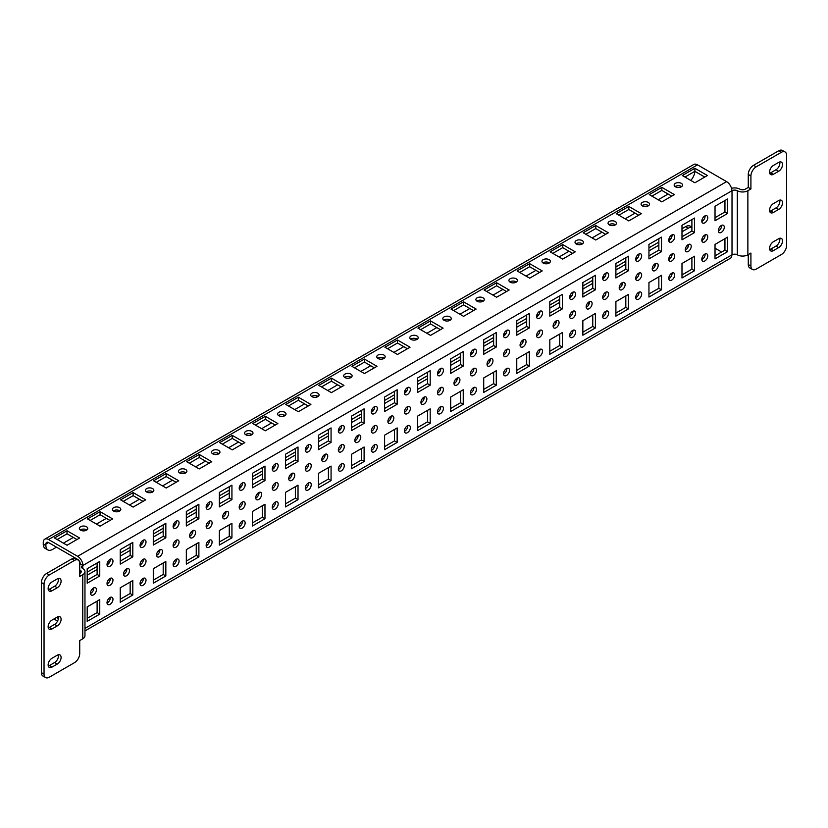 <?xml version="1.0" encoding="UTF-8"?>
<svg xmlns="http://www.w3.org/2000/svg" width="828" height="828" viewBox="0 0 828 828"><rect width="100%" height="100%" fill="white"/><g stroke="black" fill="none" stroke-linecap="round" stroke-linejoin="round"><path stroke-width="1.24" d="M681.32 183.35A4.202 2.432 0 0 0 676.735 182.822A4.202 2.432 0 0 0 674.147 185.068A4.202 2.432 0 0 0 675.379 186.786A4.202 2.432 0 0 0 679.954 187.314A4.202 2.432 0 0 0 682.551 185.068A4.202 2.432 0 0 0 681.32 183.35M675.079 186.59A4.202 2.432 180 0 1 681.32 186.403A4.202 2.432 180 0 1 681.62 186.59M648.283 202.425A4.202 2.432 0 0 0 643.698 201.908A4.202 2.432 0 0 0 641.1 204.143A4.202 2.432 0 0 0 642.331 205.861A4.202 2.432 0 0 0 646.916 206.389A4.202 2.432 0 0 0 649.514 204.143A4.202 2.432 0 0 0 648.283 202.425M642.031 205.675A4.202 2.432 180 0 1 648.283 205.479A4.202 2.432 180 0 1 648.572 205.675M615.235 221.511A4.202 2.432 0 0 0 610.65 220.983A4.202 2.432 0 0 0 608.052 223.229A4.202 2.432 0 0 0 609.284 224.937A4.202 2.432 0 0 0 613.869 225.464A4.202 2.432 0 0 0 616.467 223.229A4.202 2.432 0 0 0 615.235 221.511M608.994 224.75A4.202 2.432 180 0 1 615.235 224.564A4.202 2.432 180 0 1 615.535 224.75M582.188 240.586A4.202 2.432 0 0 0 577.613 240.058A4.202 2.432 0 0 0 575.015 242.304A4.202 2.432 0 0 0 576.247 244.022A4.202 2.432 0 0 0 580.832 244.55A4.202 2.432 0 0 0 583.419 242.304A4.202 2.432 0 0 0 582.188 240.586M575.946 243.825A4.202 2.432 180 0 1 582.188 243.639A4.202 2.432 180 0 1 582.488 243.825M549.15 259.661A4.202 2.432 0 0 0 544.565 259.133A4.202 2.432 0 0 0 541.967 261.379A4.202 2.432 0 0 0 543.199 263.097A4.202 2.432 0 0 0 547.784 263.625A4.202 2.432 0 0 0 550.382 261.379A4.202 2.432 0 0 0 549.15 259.661M542.899 262.9A4.202 2.432 180 0 1 549.15 262.714A4.202 2.432 180 0 1 549.45 262.9M516.103 278.736A4.202 2.432 0 0 0 511.518 278.208A4.202 2.432 0 0 0 508.93 280.454A4.202 2.432 0 0 0 510.162 282.172A4.202 2.432 0 0 0 514.737 282.7A4.202 2.432 0 0 0 517.334 280.454A4.202 2.432 0 0 0 516.103 278.736M509.862 281.986A4.202 2.432 180 0 1 516.103 281.789A4.202 2.432 180 0 1 516.403 281.986M483.066 297.821A4.202 2.432 0 0 0 478.48 297.293A4.202 2.432 0 0 0 475.883 299.529A4.202 2.432 0 0 0 477.114 301.247A4.202 2.432 0 0 0 481.699 301.775A4.202 2.432 0 0 0 484.297 299.529A4.202 2.432 0 0 0 483.066 297.821M476.814 301.061A4.202 2.432 180 0 1 483.066 300.874A4.202 2.432 180 0 1 483.355 301.061M450.018 316.896A4.202 2.432 0 0 0 445.433 316.368A4.202 2.432 0 0 0 442.835 318.614A4.202 2.432 0 0 0 444.067 320.332A4.202 2.432 0 0 0 448.652 320.85A4.202 2.432 0 0 0 451.25 318.614A4.202 2.432 0 0 0 450.018 316.896M443.777 320.136A4.202 2.432 180 0 1 450.018 319.95A4.202 2.432 180 0 1 450.318 320.136M416.97 335.971A4.202 2.432 0 0 0 412.385 335.443A4.202 2.432 0 0 0 409.798 337.689A4.202 2.432 0 0 0 411.03 339.408A4.202 2.432 0 0 0 415.615 339.935A4.202 2.432 0 0 0 418.202 337.689A4.202 2.432 0 0 0 416.97 335.971M410.729 339.211A4.202 2.432 180 0 1 416.97 339.025A4.202 2.432 180 0 1 417.271 339.211M86.536 526.753A4.202 2.432 0 0 0 81.951 526.225A4.202 2.432 0 0 0 79.353 528.461A4.202 2.432 0 0 0 80.585 530.179A4.202 2.432 0 0 0 85.17 530.707A4.202 2.432 0 0 0 87.768 528.461A4.202 2.432 0 0 0 86.536 526.753M80.295 529.992A4.202 2.432 180 0 1 86.536 529.796A4.202 2.432 180 0 1 86.837 529.992M119.584 507.667A4.202 2.432 0 0 0 114.999 507.14A4.202 2.432 0 0 0 112.401 509.386A4.202 2.432 0 0 0 113.633 511.104A4.202 2.432 0 0 0 118.218 511.632A4.202 2.432 0 0 0 120.816 509.386A4.202 2.432 0 0 0 119.584 507.667M113.332 510.917A4.202 2.432 180 0 1 119.584 510.721A4.202 2.432 180 0 1 119.874 510.917M152.621 488.592A4.202 2.432 0 0 0 148.046 488.065A4.202 2.432 0 0 0 145.449 490.311A4.202 2.432 0 0 0 146.68 492.029A4.202 2.432 0 0 0 151.265 492.556A4.202 2.432 0 0 0 153.853 490.311A4.202 2.432 0 0 0 152.621 488.592M146.38 491.832A4.202 2.432 180 0 1 152.621 491.646A4.202 2.432 180 0 1 152.921 491.832M185.669 469.517A4.202 2.432 0 0 0 181.084 468.99A4.202 2.432 0 0 0 178.486 471.236A4.202 2.432 0 0 0 179.717 472.954A4.202 2.432 0 0 0 184.302 473.471A4.202 2.432 0 0 0 186.9 471.236A4.202 2.432 0 0 0 185.669 469.517M179.428 472.757A4.202 2.432 180 0 1 185.669 472.571A4.202 2.432 180 0 1 185.969 472.757M218.716 450.442A4.202 2.432 0 0 0 214.131 449.914A4.202 2.432 0 0 0 211.533 452.15A4.202 2.432 0 0 0 212.765 453.868A4.202 2.432 0 0 0 217.35 454.396A4.202 2.432 0 0 0 219.948 452.15A4.202 2.432 0 0 0 218.716 450.442M212.465 453.682A4.202 2.432 180 0 1 218.716 453.485A4.202 2.432 180 0 1 219.006 453.682M251.753 431.357A4.202 2.432 0 0 0 247.168 430.829A4.202 2.432 0 0 0 244.581 433.075A4.202 2.432 0 0 0 245.812 434.793A4.202 2.432 0 0 0 250.387 435.321A4.202 2.432 0 0 0 252.985 433.075A4.202 2.432 0 0 0 251.753 431.357M245.512 434.607A4.202 2.432 180 0 1 251.753 434.41A4.202 2.432 180 0 1 252.054 434.607M284.801 412.282A4.202 2.432 0 0 0 280.216 411.754A4.202 2.432 0 0 0 277.618 414A4.202 2.432 0 0 0 278.85 415.718A4.202 2.432 0 0 0 283.435 416.246A4.202 2.432 0 0 0 286.033 414A4.202 2.432 0 0 0 284.801 412.282M278.55 415.521A4.202 2.432 180 0 1 284.801 415.335A4.202 2.432 180 0 1 285.101 415.521M317.838 393.207A4.202 2.432 0 0 0 313.263 392.679A4.202 2.432 0 0 0 310.666 394.925A4.202 2.432 0 0 0 311.897 396.643A4.202 2.432 0 0 0 316.482 397.161A4.202 2.432 0 0 0 319.07 394.925A4.202 2.432 0 0 0 317.838 393.207M311.597 396.446A4.202 2.432 180 0 1 317.838 396.26A4.202 2.432 180 0 1 318.138 396.446M350.886 374.132A4.202 2.432 0 0 0 346.301 373.604A4.202 2.432 0 0 0 343.703 375.84A4.202 2.432 0 0 0 344.934 377.558A4.202 2.432 0 0 0 349.519 378.085A4.202 2.432 0 0 0 352.117 375.84A4.202 2.432 0 0 0 350.886 374.132M344.645 377.371A4.202 2.432 180 0 1 350.886 377.175A4.202 2.432 180 0 1 351.186 377.371M383.933 355.046A4.202 2.432 0 0 0 379.348 354.519A4.202 2.432 0 0 0 376.75 356.764A4.202 2.432 0 0 0 377.982 358.483A4.202 2.432 0 0 0 382.567 359.01A4.202 2.432 0 0 0 385.165 356.764A4.202 2.432 0 0 0 383.933 355.046M377.682 358.296A4.202 2.432 180 0 1 383.933 358.1A4.202 2.432 180 0 1 384.223 358.296M192.603 537.62A4.202 2.432 120 0 0 195.356 533.915A4.202 2.432 120 0 0 194.715 530.551A4.202 2.432 120 0 0 192.603 530.758A4.202 2.432 120 0 0 189.86 534.464A4.202 2.432 120 0 0 190.502 537.827A4.202 2.432 120 0 0 192.603 537.62M192.924 530.593A4.202 2.432 -60 0 1 189.964 536.099A4.202 2.432 -60 0 1 189.653 536.254M159.566 556.695A4.202 2.432 120 0 0 162.309 552.99A4.202 2.432 120 0 0 161.667 549.626A4.202 2.432 120 0 0 159.566 549.833A4.202 2.432 120 0 0 156.813 553.539A4.202 2.432 120 0 0 157.465 556.913A4.202 2.432 120 0 0 159.566 556.695M159.876 549.668A4.202 2.432 -60 0 1 156.916 555.174A4.202 2.432 -60 0 1 156.606 555.34M456.952 384.999A4.202 2.432 120 0 0 459.706 381.294A4.202 2.432 120 0 0 459.064 377.93A4.202 2.432 120 0 0 456.952 378.137A4.202 2.432 120 0 0 454.21 381.843A4.202 2.432 120 0 0 454.851 385.206A4.202 2.432 120 0 0 456.952 384.999M457.273 377.972A4.202 2.432 -60 0 1 454.313 383.478A4.202 2.432 -60 0 1 454.003 383.633M93.481 594.856A4.202 2.432 120 0 0 96.224 591.151A4.202 2.432 120 0 0 95.582 587.776A4.202 2.432 120 0 0 93.481 587.983A4.202 2.432 120 0 0 90.728 591.689A4.202 2.432 120 0 0 91.37 595.063A4.202 2.432 120 0 0 93.481 594.856M93.792 587.828A4.202 2.432 -60 0 1 90.832 593.324A4.202 2.432 -60 0 1 90.521 593.49M126.518 575.781A4.202 2.432 120 0 0 129.272 572.076A4.202 2.432 120 0 0 128.619 568.701A4.202 2.432 120 0 0 126.518 568.908A4.202 2.432 120 0 0 123.776 572.614A4.202 2.432 120 0 0 124.417 575.988A4.202 2.432 120 0 0 126.518 575.781M126.839 568.743A4.202 2.432 -60 0 1 123.879 574.249A4.202 2.432 -60 0 1 123.558 574.415M291.735 480.385A4.202 2.432 120 0 0 294.489 476.68A4.202 2.432 120 0 0 293.836 473.316A4.202 2.432 120 0 0 291.735 473.523A4.202 2.432 120 0 0 288.993 477.228A4.202 2.432 120 0 0 289.634 480.602A4.202 2.432 120 0 0 291.735 480.385M292.056 473.357A4.202 2.432 -60 0 1 289.096 478.863A4.202 2.432 -60 0 1 288.786 479.029M258.698 499.47A4.202 2.432 120 0 0 261.441 495.765A4.202 2.432 120 0 0 260.799 492.391A4.202 2.432 120 0 0 258.698 492.598A4.202 2.432 120 0 0 255.945 496.303A4.202 2.432 120 0 0 256.597 499.677A4.202 2.432 120 0 0 258.698 499.47M259.009 492.443A4.202 2.432 -60 0 1 256.049 497.938A4.202 2.432 -60 0 1 255.738 498.104M225.651 518.545A4.202 2.432 120 0 0 228.404 514.84A4.202 2.432 120 0 0 227.752 511.466A4.202 2.432 120 0 0 225.651 511.673A4.202 2.432 120 0 0 222.908 515.378A4.202 2.432 120 0 0 223.55 518.752A4.202 2.432 120 0 0 225.651 518.545M225.961 511.518A4.202 2.432 -60 0 1 223.011 517.024A4.202 2.432 -60 0 1 222.691 517.179M390.868 423.16A4.202 2.432 120 0 0 393.621 419.454A4.202 2.432 120 0 0 392.969 416.08A4.202 2.432 120 0 0 390.868 416.287A4.202 2.432 120 0 0 388.125 419.993A4.202 2.432 120 0 0 388.767 423.367A4.202 2.432 120 0 0 390.868 423.16M391.178 416.132A4.202 2.432 -60 0 1 388.228 421.628A4.202 2.432 -60 0 1 387.908 421.794M357.831 442.235A4.202 2.432 120 0 0 360.573 438.529A4.202 2.432 120 0 0 359.932 435.155A4.202 2.432 120 0 0 357.831 435.362A4.202 2.432 120 0 0 355.077 439.078A4.202 2.432 120 0 0 355.719 442.442A4.202 2.432 120 0 0 357.831 442.235M358.141 435.207A4.202 2.432 -60 0 1 355.181 440.713A4.202 2.432 -60 0 1 354.87 440.869M324.783 461.31A4.202 2.432 120 0 0 327.526 457.605A4.202 2.432 120 0 0 326.884 454.241A4.202 2.432 120 0 0 324.783 454.448A4.202 2.432 120 0 0 322.03 458.153A4.202 2.432 120 0 0 322.682 461.517A4.202 2.432 120 0 0 324.783 461.31M325.094 454.282A4.202 2.432 -60 0 1 322.144 459.788A4.202 2.432 -60 0 1 321.823 459.944M721.302 232.378A4.202 2.432 120 0 0 724.055 228.673A4.202 2.432 120 0 0 723.413 225.309A4.202 2.432 120 0 0 721.302 225.516A4.202 2.432 120 0 0 718.559 229.221A4.202 2.432 120 0 0 719.201 232.585A4.202 2.432 120 0 0 721.302 232.378M721.623 225.351A4.202 2.432 -60 0 1 718.663 230.857A4.202 2.432 -60 0 1 718.352 231.022M622.18 289.614A4.202 2.432 120 0 0 624.923 285.908A4.202 2.432 120 0 0 624.281 282.534A4.202 2.432 120 0 0 622.18 282.741A4.202 2.432 120 0 0 619.427 286.457A4.202 2.432 120 0 0 620.068 289.821A4.202 2.432 120 0 0 622.18 289.614M622.49 282.586A4.202 2.432 -60 0 1 619.53 288.092A4.202 2.432 -60 0 1 619.22 288.248M655.217 270.539A4.202 2.432 120 0 0 657.97 266.833A4.202 2.432 120 0 0 657.318 263.459A4.202 2.432 120 0 0 655.217 263.666A4.202 2.432 120 0 0 652.474 267.372A4.202 2.432 120 0 0 653.116 270.746A4.202 2.432 120 0 0 655.217 270.539M655.528 263.511A4.202 2.432 -60 0 1 652.578 269.007A4.202 2.432 -60 0 1 652.257 269.172M688.265 251.464A4.202 2.432 120 0 0 691.007 247.748A4.202 2.432 120 0 0 690.366 244.384A4.202 2.432 120 0 0 688.265 244.591A4.202 2.432 120 0 0 685.512 248.296A4.202 2.432 120 0 0 686.164 251.671A4.202 2.432 120 0 0 688.265 251.464M688.575 244.426A4.202 2.432 -60 0 1 685.615 249.932A4.202 2.432 -60 0 1 685.305 250.097M523.048 346.849A4.202 2.432 120 0 0 525.79 343.144A4.202 2.432 120 0 0 525.149 339.77A4.202 2.432 120 0 0 523.048 339.977A4.202 2.432 120 0 0 520.294 343.682A4.202 2.432 120 0 0 520.936 347.056A4.202 2.432 120 0 0 523.048 346.849M523.358 339.822A4.202 2.432 -60 0 1 520.398 345.317A4.202 2.432 -60 0 1 520.087 345.483M490 365.924A4.202 2.432 120 0 0 492.743 362.219A4.202 2.432 120 0 0 492.101 358.845A4.202 2.432 120 0 0 490 359.052A4.202 2.432 120 0 0 487.257 362.767A4.202 2.432 120 0 0 487.899 366.131A4.202 2.432 120 0 0 490 365.924M490.311 358.897A4.202 2.432 -60 0 1 487.361 364.403A4.202 2.432 -60 0 1 487.04 364.558M556.085 327.774A4.202 2.432 120 0 0 558.838 324.058A4.202 2.432 120 0 0 558.186 320.695A4.202 2.432 120 0 0 556.085 320.902A4.202 2.432 120 0 0 553.342 324.607A4.202 2.432 120 0 0 553.984 327.981A4.202 2.432 120 0 0 556.085 327.774M556.406 320.736A4.202 2.432 -60 0 1 553.446 326.242A4.202 2.432 -60 0 1 553.135 326.408M589.132 308.689A4.202 2.432 120 0 0 591.875 304.983A4.202 2.432 120 0 0 591.233 301.62A4.202 2.432 120 0 0 589.132 301.827A4.202 2.432 120 0 0 586.379 305.532A4.202 2.432 120 0 0 587.031 308.896A4.202 2.432 120 0 0 589.132 308.689M589.443 301.661A4.202 2.432 -60 0 1 586.483 307.167A4.202 2.432 -60 0 1 586.172 307.323M423.915 404.085A4.202 2.432 120 0 0 426.658 400.369A4.202 2.432 120 0 0 426.016 397.005A4.202 2.432 120 0 0 423.915 397.212A4.202 2.432 120 0 0 421.162 400.918A4.202 2.432 120 0 0 421.814 404.292A4.202 2.432 120 0 0 423.915 404.085M424.226 397.047A4.202 2.432 -60 0 1 421.266 402.553A4.202 2.432 -60 0 1 420.955 402.719M704.783 241.921A4.202 2.432 120 0 0 707.536 238.216A4.202 2.432 120 0 0 706.884 234.841A4.202 2.432 120 0 0 704.783 235.048A4.202 2.432 120 0 0 702.04 238.754A4.202 2.432 120 0 0 702.682 242.128A4.202 2.432 120 0 0 704.783 241.921M705.094 234.893A4.202 2.432 -60 0 1 702.144 240.389A4.202 2.432 -60 0 1 701.823 240.555M671.736 260.996A4.202 2.432 120 0 0 674.489 257.291A4.202 2.432 120 0 0 673.847 253.917A4.202 2.432 120 0 0 671.736 254.134A4.202 2.432 120 0 0 668.993 257.839A4.202 2.432 120 0 0 669.635 261.203A4.202 2.432 120 0 0 671.736 260.996M672.057 253.968A4.202 2.432 -60 0 1 669.096 259.474A4.202 2.432 -60 0 1 668.786 259.63M638.698 280.071A4.202 2.432 120 0 0 641.441 276.366A4.202 2.432 120 0 0 640.8 273.002A4.202 2.432 120 0 0 638.698 273.209A4.202 2.432 120 0 0 635.945 276.914A4.202 2.432 120 0 0 636.597 280.288A4.202 2.432 120 0 0 638.698 280.071M639.009 273.043A4.202 2.432 -60 0 1 636.049 278.55A4.202 2.432 -60 0 1 635.738 278.715M605.651 299.156A4.202 2.432 120 0 0 608.404 295.451A4.202 2.432 120 0 0 607.752 292.077A4.202 2.432 120 0 0 605.651 292.284A4.202 2.432 120 0 0 602.908 295.989A4.202 2.432 120 0 0 603.55 299.363A4.202 2.432 120 0 0 605.651 299.156M605.972 292.118A4.202 2.432 -60 0 1 603.012 297.625A4.202 2.432 -60 0 1 602.691 297.79M572.614 318.231A4.202 2.432 120 0 0 575.356 314.526A4.202 2.432 120 0 0 574.715 311.152A4.202 2.432 120 0 0 572.614 311.359A4.202 2.432 120 0 0 569.861 315.064A4.202 2.432 120 0 0 570.502 318.438A4.202 2.432 120 0 0 572.614 318.231M572.924 311.204A4.202 2.432 -60 0 1 569.964 316.7A4.202 2.432 -60 0 1 569.654 316.865M539.566 337.306A4.202 2.432 120 0 0 542.309 333.601A4.202 2.432 120 0 0 541.667 330.227A4.202 2.432 120 0 0 539.566 330.444A4.202 2.432 120 0 0 536.813 334.15A4.202 2.432 120 0 0 537.465 337.514A4.202 2.432 120 0 0 539.566 337.306M539.877 330.279A4.202 2.432 -60 0 1 536.927 335.785A4.202 2.432 -60 0 1 536.606 335.94M506.519 356.382A4.202 2.432 120 0 0 509.272 352.676A4.202 2.432 120 0 0 508.63 349.312A4.202 2.432 120 0 0 506.519 349.519A4.202 2.432 120 0 0 503.776 353.225A4.202 2.432 120 0 0 504.418 356.599A4.202 2.432 120 0 0 506.519 356.382M506.839 349.354A4.202 2.432 -60 0 1 503.879 354.86A4.202 2.432 -60 0 1 503.569 355.026M473.481 375.467A4.202 2.432 120 0 0 476.224 371.762A4.202 2.432 120 0 0 475.582 368.388A4.202 2.432 120 0 0 473.481 368.595A4.202 2.432 120 0 0 470.728 372.3A4.202 2.432 120 0 0 471.38 375.674A4.202 2.432 120 0 0 473.481 375.467M473.792 368.429A4.202 2.432 -60 0 1 470.832 373.935A4.202 2.432 -60 0 1 470.521 374.101M440.434 394.542A4.202 2.432 120 0 0 443.187 390.837A4.202 2.432 120 0 0 442.535 387.463A4.202 2.432 120 0 0 440.434 387.67A4.202 2.432 120 0 0 437.691 391.375A4.202 2.432 120 0 0 438.333 394.749A4.202 2.432 120 0 0 440.434 394.542M440.744 387.514A4.202 2.432 -60 0 1 437.795 393.01A4.202 2.432 -60 0 1 437.474 393.176M110 585.313A4.202 2.432 120 0 0 112.743 581.608A4.202 2.432 120 0 0 112.101 578.244A4.202 2.432 120 0 0 110 578.451A4.202 2.432 120 0 0 107.247 582.156A4.202 2.432 120 0 0 107.899 585.52A4.202 2.432 120 0 0 110 585.313M110.31 578.286A4.202 2.432 -60 0 1 107.35 583.792A4.202 2.432 -60 0 1 107.04 583.957M143.047 566.238A4.202 2.432 120 0 0 145.79 562.533A4.202 2.432 120 0 0 145.148 559.159A4.202 2.432 120 0 0 143.047 559.376A4.202 2.432 120 0 0 140.294 563.081A4.202 2.432 120 0 0 140.936 566.445A4.202 2.432 120 0 0 143.047 566.238M143.358 559.21A4.202 2.432 -60 0 1 140.398 564.717A4.202 2.432 -60 0 1 140.087 564.872M176.085 547.163A4.202 2.432 120 0 0 178.838 543.458A4.202 2.432 120 0 0 178.186 540.084A4.202 2.432 120 0 0 176.085 540.291A4.202 2.432 120 0 0 173.342 543.996A4.202 2.432 120 0 0 173.983 547.37A4.202 2.432 120 0 0 176.085 547.163M176.395 540.135A4.202 2.432 -60 0 1 173.445 545.631A4.202 2.432 -60 0 1 173.124 545.797M209.132 528.088A4.202 2.432 120 0 0 211.875 524.383A4.202 2.432 120 0 0 211.233 521.009A4.202 2.432 120 0 0 209.132 521.216A4.202 2.432 120 0 0 206.379 524.921A4.202 2.432 120 0 0 207.031 528.295A4.202 2.432 120 0 0 209.132 528.088M209.443 521.05A4.202 2.432 -60 0 1 206.482 526.556A4.202 2.432 -60 0 1 206.172 526.722M242.169 509.003A4.202 2.432 120 0 0 244.922 505.297A4.202 2.432 120 0 0 244.281 501.934A4.202 2.432 120 0 0 242.169 502.141A4.202 2.432 120 0 0 239.427 505.846A4.202 2.432 120 0 0 240.068 509.21A4.202 2.432 120 0 0 242.169 509.003M242.49 501.975A4.202 2.432 -60 0 1 239.53 507.481A4.202 2.432 -60 0 1 239.22 507.647M275.217 489.928A4.202 2.432 120 0 0 277.96 486.222A4.202 2.432 120 0 0 277.318 482.848A4.202 2.432 120 0 0 275.217 483.066A4.202 2.432 120 0 0 272.474 486.771A4.202 2.432 120 0 0 273.116 490.135A4.202 2.432 120 0 0 275.217 489.928M275.527 482.9A4.202 2.432 -60 0 1 272.578 488.406A4.202 2.432 -60 0 1 272.257 488.561M308.264 470.853A4.202 2.432 120 0 0 311.007 467.147A4.202 2.432 120 0 0 310.365 463.773A4.202 2.432 120 0 0 308.264 463.98A4.202 2.432 120 0 0 305.511 467.685A4.202 2.432 120 0 0 306.153 471.06A4.202 2.432 120 0 0 308.264 470.853M308.575 463.825A4.202 2.432 -60 0 1 305.615 469.321A4.202 2.432 -60 0 1 305.304 469.486M341.302 451.777A4.202 2.432 120 0 0 344.055 448.072A4.202 2.432 120 0 0 343.403 444.698A4.202 2.432 120 0 0 341.302 444.905A4.202 2.432 120 0 0 338.559 448.61A4.202 2.432 120 0 0 339.201 451.984A4.202 2.432 120 0 0 341.302 451.777M341.622 444.739A4.202 2.432 -60 0 1 338.662 450.246A4.202 2.432 -60 0 1 338.352 450.411M374.349 432.692A4.202 2.432 120 0 0 377.092 428.987A4.202 2.432 120 0 0 376.45 425.623A4.202 2.432 120 0 0 374.349 425.83A4.202 2.432 120 0 0 371.596 429.535A4.202 2.432 120 0 0 372.248 432.909A4.202 2.432 120 0 0 374.349 432.692M374.66 425.664A4.202 2.432 -60 0 1 371.7 431.171A4.202 2.432 -60 0 1 371.389 431.336M704.783 222.846A4.202 2.432 120 0 0 707.536 219.141A4.202 2.432 120 0 0 706.884 215.766A4.202 2.432 120 0 0 704.783 215.973A4.202 2.432 120 0 0 702.04 219.679A4.202 2.432 120 0 0 702.682 223.053A4.202 2.432 120 0 0 704.783 222.846M705.094 215.808A4.202 2.432 -60 0 1 702.144 221.314A4.202 2.432 -60 0 1 701.823 221.48M671.736 241.921A4.202 2.432 120 0 0 674.489 238.216A4.202 2.432 120 0 0 673.847 234.841A4.202 2.432 120 0 0 671.736 235.048A4.202 2.432 120 0 0 668.993 238.754A4.202 2.432 120 0 0 669.635 242.128A4.202 2.432 120 0 0 671.736 241.921M672.057 234.893A4.202 2.432 -60 0 1 669.096 240.389A4.202 2.432 -60 0 1 668.786 240.555M638.698 260.996A4.202 2.432 120 0 0 641.441 257.291A4.202 2.432 120 0 0 640.8 253.917A4.202 2.432 120 0 0 638.698 254.134A4.202 2.432 120 0 0 635.945 257.839A4.202 2.432 120 0 0 636.597 261.203A4.202 2.432 120 0 0 638.698 260.996M639.009 253.968A4.202 2.432 -60 0 1 636.049 259.474A4.202 2.432 -60 0 1 635.738 259.63M605.651 280.071A4.202 2.432 120 0 0 608.404 276.366A4.202 2.432 120 0 0 607.752 273.002A4.202 2.432 120 0 0 605.651 273.209A4.202 2.432 120 0 0 602.908 276.914A4.202 2.432 120 0 0 603.55 280.288A4.202 2.432 120 0 0 605.651 280.071M605.972 273.043A4.202 2.432 -60 0 1 603.012 278.55A4.202 2.432 -60 0 1 602.691 278.715M572.614 299.156A4.202 2.432 120 0 0 575.356 295.451A4.202 2.432 120 0 0 574.715 292.077A4.202 2.432 120 0 0 572.614 292.284A4.202 2.432 120 0 0 569.861 295.989A4.202 2.432 120 0 0 570.502 299.363A4.202 2.432 120 0 0 572.614 299.156M572.924 292.118A4.202 2.432 -60 0 1 569.964 297.625A4.202 2.432 -60 0 1 569.654 297.79M539.566 318.231A4.202 2.432 120 0 0 542.309 314.526A4.202 2.432 120 0 0 541.667 311.152A4.202 2.432 120 0 0 539.566 311.359A4.202 2.432 120 0 0 536.813 315.064A4.202 2.432 120 0 0 537.465 318.438A4.202 2.432 120 0 0 539.566 318.231M539.877 311.204A4.202 2.432 -60 0 1 536.927 316.7A4.202 2.432 -60 0 1 536.606 316.865M506.519 337.306A4.202 2.432 120 0 0 509.272 333.601A4.202 2.432 120 0 0 508.63 330.227A4.202 2.432 120 0 0 506.519 330.444A4.202 2.432 120 0 0 503.776 334.15A4.202 2.432 120 0 0 504.418 337.514A4.202 2.432 120 0 0 506.519 337.306M506.839 330.279A4.202 2.432 -60 0 1 503.879 335.785A4.202 2.432 -60 0 1 503.569 335.94M473.481 356.382A4.202 2.432 120 0 0 476.224 352.676A4.202 2.432 120 0 0 475.582 349.312A4.202 2.432 120 0 0 473.481 349.519A4.202 2.432 120 0 0 470.728 353.225A4.202 2.432 120 0 0 471.38 356.599A4.202 2.432 120 0 0 473.481 356.382M473.792 349.354A4.202 2.432 -60 0 1 470.832 354.86A4.202 2.432 -60 0 1 470.521 355.026M440.434 375.467A4.202 2.432 120 0 0 443.187 371.762A4.202 2.432 120 0 0 442.535 368.388A4.202 2.432 120 0 0 440.434 368.595A4.202 2.432 120 0 0 437.691 372.3A4.202 2.432 120 0 0 438.333 375.674A4.202 2.432 120 0 0 440.434 375.467M440.744 368.429A4.202 2.432 -60 0 1 437.795 373.935A4.202 2.432 -60 0 1 437.474 374.101M110 566.238A4.202 2.432 120 0 0 112.743 562.533A4.202 2.432 120 0 0 112.101 559.159A4.202 2.432 120 0 0 110 559.366A4.202 2.432 120 0 0 107.247 563.081A4.202 2.432 120 0 0 107.899 566.445A4.202 2.432 120 0 0 110 566.238M110.31 559.21A4.202 2.432 -60 0 1 107.35 564.717A4.202 2.432 -60 0 1 107.04 564.872M143.047 547.163A4.202 2.432 120 0 0 145.79 543.458A4.202 2.432 120 0 0 145.148 540.084A4.202 2.432 120 0 0 143.047 540.291A4.202 2.432 120 0 0 140.294 543.996A4.202 2.432 120 0 0 140.936 547.37A4.202 2.432 120 0 0 143.047 547.163M143.358 540.135A4.202 2.432 -60 0 1 140.398 545.631A4.202 2.432 -60 0 1 140.087 545.797M176.085 528.088A4.202 2.432 120 0 0 178.838 524.372A4.202 2.432 120 0 0 178.186 521.009A4.202 2.432 120 0 0 176.085 521.216A4.202 2.432 120 0 0 173.342 524.921A4.202 2.432 120 0 0 173.983 528.295A4.202 2.432 120 0 0 176.085 528.088M176.395 521.05A4.202 2.432 -60 0 1 173.445 526.556A4.202 2.432 -60 0 1 173.124 526.722M209.132 509.003A4.202 2.432 120 0 0 211.875 505.297A4.202 2.432 120 0 0 211.233 501.934A4.202 2.432 120 0 0 209.132 502.141A4.202 2.432 120 0 0 206.379 505.846A4.202 2.432 120 0 0 207.031 509.21A4.202 2.432 120 0 0 209.132 509.003M209.443 501.975A4.202 2.432 -60 0 1 206.482 507.481A4.202 2.432 -60 0 1 206.172 507.647M242.169 489.928A4.202 2.432 120 0 0 244.922 486.222A4.202 2.432 120 0 0 244.281 482.848A4.202 2.432 120 0 0 242.169 483.066A4.202 2.432 120 0 0 239.427 486.771A4.202 2.432 120 0 0 240.068 490.135A4.202 2.432 120 0 0 242.169 489.928M242.49 482.9A4.202 2.432 -60 0 1 239.53 488.406A4.202 2.432 -60 0 1 239.22 488.561M275.217 470.853A4.202 2.432 120 0 0 277.96 467.147A4.202 2.432 120 0 0 277.318 463.773A4.202 2.432 120 0 0 275.217 463.98A4.202 2.432 120 0 0 272.474 467.685A4.202 2.432 120 0 0 273.116 471.06A4.202 2.432 120 0 0 275.217 470.853M275.527 463.825A4.202 2.432 -60 0 1 272.578 469.321A4.202 2.432 -60 0 1 272.257 469.486M308.264 451.777A4.202 2.432 120 0 0 311.007 448.072A4.202 2.432 120 0 0 310.365 444.698A4.202 2.432 120 0 0 308.264 444.905A4.202 2.432 120 0 0 305.511 448.61A4.202 2.432 120 0 0 306.153 451.984A4.202 2.432 120 0 0 308.264 451.777M308.575 444.739A4.202 2.432 -60 0 1 305.615 450.246A4.202 2.432 -60 0 1 305.304 450.411M341.302 432.692A4.202 2.432 120 0 0 344.055 428.987A4.202 2.432 120 0 0 343.403 425.623A4.202 2.432 120 0 0 341.302 425.83A4.202 2.432 120 0 0 338.559 429.535A4.202 2.432 120 0 0 339.201 432.899A4.202 2.432 120 0 0 341.302 432.692M341.622 425.664A4.202 2.432 -60 0 1 338.662 431.171A4.202 2.432 -60 0 1 338.352 431.336M374.349 413.617A4.202 2.432 120 0 0 377.092 409.912A4.202 2.432 120 0 0 376.45 406.538A4.202 2.432 120 0 0 374.349 406.755A4.202 2.432 120 0 0 371.596 410.46A4.202 2.432 120 0 0 372.248 413.824A4.202 2.432 120 0 0 374.349 413.617M374.66 406.589A4.202 2.432 -60 0 1 371.7 412.096A4.202 2.432 -60 0 1 371.389 412.251M704.783 260.996A4.202 2.432 120 0 0 707.536 257.291A4.202 2.432 120 0 0 706.884 253.927A4.202 2.432 120 0 0 704.783 254.134A4.202 2.432 120 0 0 702.04 257.839A4.202 2.432 120 0 0 702.682 261.203A4.202 2.432 120 0 0 704.783 260.996M705.094 253.968A4.202 2.432 -60 0 1 702.144 259.474A4.202 2.432 -60 0 1 701.823 259.63M671.736 280.071A4.202 2.432 120 0 0 674.489 276.366A4.202 2.432 120 0 0 673.847 273.002A4.202 2.432 120 0 0 671.736 273.209A4.202 2.432 120 0 0 668.993 276.914A4.202 2.432 120 0 0 669.635 280.288A4.202 2.432 120 0 0 671.736 280.071M672.057 273.043A4.202 2.432 -60 0 1 669.096 278.55A4.202 2.432 -60 0 1 668.786 278.715M638.698 299.156A4.202 2.432 120 0 0 641.441 295.451A4.202 2.432 120 0 0 640.8 292.077A4.202 2.432 120 0 0 638.698 292.284A4.202 2.432 120 0 0 635.945 295.989A4.202 2.432 120 0 0 636.597 299.363A4.202 2.432 120 0 0 638.698 299.156M639.009 292.118A4.202 2.432 -60 0 1 636.049 297.625A4.202 2.432 -60 0 1 635.738 297.79M605.651 318.231A4.202 2.432 120 0 0 608.404 314.526A4.202 2.432 120 0 0 607.752 311.152A4.202 2.432 120 0 0 605.651 311.359A4.202 2.432 120 0 0 602.908 315.064A4.202 2.432 120 0 0 603.55 318.438A4.202 2.432 120 0 0 605.651 318.231M605.972 311.204A4.202 2.432 -60 0 1 603.012 316.7A4.202 2.432 -60 0 1 602.691 316.865M572.614 337.306A4.202 2.432 120 0 0 575.356 333.601A4.202 2.432 120 0 0 574.715 330.227A4.202 2.432 120 0 0 572.614 330.444A4.202 2.432 120 0 0 569.861 334.15A4.202 2.432 120 0 0 570.502 337.514A4.202 2.432 120 0 0 572.614 337.306M572.924 330.279A4.202 2.432 -60 0 1 569.964 335.785A4.202 2.432 -60 0 1 569.654 335.94M539.566 356.382A4.202 2.432 120 0 0 542.309 352.676A4.202 2.432 120 0 0 541.667 349.312A4.202 2.432 120 0 0 539.566 349.519A4.202 2.432 120 0 0 536.813 353.225A4.202 2.432 120 0 0 537.465 356.599A4.202 2.432 120 0 0 539.566 356.382M539.877 349.354A4.202 2.432 -60 0 1 536.927 354.86A4.202 2.432 -60 0 1 536.606 355.026M506.519 375.467A4.202 2.432 120 0 0 509.272 371.762A4.202 2.432 120 0 0 508.63 368.388A4.202 2.432 120 0 0 506.519 368.595A4.202 2.432 120 0 0 503.776 372.3A4.202 2.432 120 0 0 504.418 375.674A4.202 2.432 120 0 0 506.519 375.467M506.839 368.429A4.202 2.432 -60 0 1 503.879 373.935A4.202 2.432 -60 0 1 503.569 374.101M473.481 394.542A4.202 2.432 120 0 0 476.224 390.837A4.202 2.432 120 0 0 475.582 387.463A4.202 2.432 120 0 0 473.481 387.67A4.202 2.432 120 0 0 470.728 391.375A4.202 2.432 120 0 0 471.38 394.749A4.202 2.432 120 0 0 473.481 394.542M473.792 387.514A4.202 2.432 -60 0 1 470.832 393.01A4.202 2.432 -60 0 1 470.521 393.176M440.434 413.617A4.202 2.432 120 0 0 443.187 409.912A4.202 2.432 120 0 0 442.535 406.538A4.202 2.432 120 0 0 440.434 406.755A4.202 2.432 120 0 0 437.691 410.46A4.202 2.432 120 0 0 438.333 413.824A4.202 2.432 120 0 0 440.434 413.617M440.744 406.589A4.202 2.432 -60 0 1 437.795 412.096A4.202 2.432 -60 0 1 437.474 412.251M110 604.399A4.202 2.432 120 0 0 112.743 600.693A4.202 2.432 120 0 0 112.101 597.319A4.202 2.432 120 0 0 110 597.526A4.202 2.432 120 0 0 107.247 601.231A4.202 2.432 120 0 0 107.899 604.606A4.202 2.432 120 0 0 110 604.399M110.31 597.361A4.202 2.432 -60 0 1 107.35 602.867A4.202 2.432 -60 0 1 107.04 603.032M143.047 585.313A4.202 2.432 120 0 0 145.79 581.608A4.202 2.432 120 0 0 145.148 578.244A4.202 2.432 120 0 0 143.047 578.451A4.202 2.432 120 0 0 140.294 582.156A4.202 2.432 120 0 0 140.936 585.52A4.202 2.432 120 0 0 143.047 585.313M143.358 578.286A4.202 2.432 -60 0 1 140.398 583.792A4.202 2.432 -60 0 1 140.087 583.957M176.085 566.238A4.202 2.432 120 0 0 178.838 562.533A4.202 2.432 120 0 0 178.186 559.159A4.202 2.432 120 0 0 176.085 559.376A4.202 2.432 120 0 0 173.342 563.081A4.202 2.432 120 0 0 173.983 566.445A4.202 2.432 120 0 0 176.085 566.238M176.395 559.21A4.202 2.432 -60 0 1 173.445 564.717A4.202 2.432 -60 0 1 173.124 564.872M209.132 547.163A4.202 2.432 120 0 0 211.875 543.458A4.202 2.432 120 0 0 211.233 540.084A4.202 2.432 120 0 0 209.132 540.291A4.202 2.432 120 0 0 206.379 543.996A4.202 2.432 120 0 0 207.031 547.37A4.202 2.432 120 0 0 209.132 547.163M209.443 540.135A4.202 2.432 -60 0 1 206.482 545.631A4.202 2.432 -60 0 1 206.172 545.797M242.169 528.088A4.202 2.432 120 0 0 244.922 524.383A4.202 2.432 120 0 0 244.281 521.009A4.202 2.432 120 0 0 242.169 521.216A4.202 2.432 120 0 0 239.427 524.921A4.202 2.432 120 0 0 240.068 528.295A4.202 2.432 120 0 0 242.169 528.088M242.49 521.05A4.202 2.432 -60 0 1 239.53 526.556A4.202 2.432 -60 0 1 239.22 526.722M275.217 509.003A4.202 2.432 120 0 0 277.96 505.297A4.202 2.432 120 0 0 277.318 501.934A4.202 2.432 120 0 0 275.217 502.141A4.202 2.432 120 0 0 272.474 505.846A4.202 2.432 120 0 0 273.116 509.22A4.202 2.432 120 0 0 275.217 509.003M275.527 501.975A4.202 2.432 -60 0 1 272.578 507.481A4.202 2.432 -60 0 1 272.257 507.647M308.264 489.928A4.202 2.432 120 0 0 311.007 486.222A4.202 2.432 120 0 0 310.365 482.848A4.202 2.432 120 0 0 308.264 483.066A4.202 2.432 120 0 0 305.511 486.771A4.202 2.432 120 0 0 306.153 490.135A4.202 2.432 120 0 0 308.264 489.928M308.575 482.9A4.202 2.432 -60 0 1 305.615 488.406A4.202 2.432 -60 0 1 305.304 488.561M341.302 470.853A4.202 2.432 120 0 0 344.055 467.147A4.202 2.432 120 0 0 343.403 463.773A4.202 2.432 120 0 0 341.302 463.98A4.202 2.432 120 0 0 338.559 467.685A4.202 2.432 120 0 0 339.201 471.06A4.202 2.432 120 0 0 341.302 470.853M341.622 463.825A4.202 2.432 -60 0 1 338.662 469.321A4.202 2.432 -60 0 1 338.352 469.486M374.349 451.777A4.202 2.432 120 0 0 377.092 448.072A4.202 2.432 120 0 0 376.45 444.698A4.202 2.432 120 0 0 374.349 444.905A4.202 2.432 120 0 0 371.596 448.61A4.202 2.432 120 0 0 372.248 451.984A4.202 2.432 120 0 0 374.349 451.777M374.66 444.739A4.202 2.432 -60 0 1 371.7 450.246A4.202 2.432 -60 0 1 371.389 450.411M407.386 432.692A4.202 2.432 120 0 0 410.139 428.987A4.202 2.432 120 0 0 409.498 425.623A4.202 2.432 120 0 0 407.386 425.83A4.202 2.432 120 0 0 404.644 429.535A4.202 2.432 120 0 0 405.285 432.909A4.202 2.432 120 0 0 407.386 432.692M407.707 425.664A4.202 2.432 -60 0 1 404.747 431.171A4.202 2.432 -60 0 1 404.437 431.336M407.386 413.617A4.202 2.432 120 0 0 410.139 409.912A4.202 2.432 120 0 0 409.498 406.538A4.202 2.432 120 0 0 407.386 406.755A4.202 2.432 120 0 0 404.644 410.46A4.202 2.432 120 0 0 405.285 413.824A4.202 2.432 120 0 0 407.386 413.617M407.707 406.589A4.202 2.432 -60 0 1 404.747 412.096A4.202 2.432 -60 0 1 404.437 412.251M407.386 394.542A4.202 2.432 120 0 0 410.139 390.837A4.202 2.432 120 0 0 409.498 387.463A4.202 2.432 120 0 0 407.386 387.67A4.202 2.432 120 0 0 404.644 391.375A4.202 2.432 120 0 0 405.285 394.749A4.202 2.432 120 0 0 407.386 394.542M407.707 387.514A4.202 2.432 -60 0 1 404.747 393.01A4.202 2.432 -60 0 1 404.437 393.176M198.886 518.732L198.886 504.242L186.331 511.487L186.331 525.987L198.886 518.732L196.246 517.21L186.331 522.934M198.886 556.892L198.886 542.392L186.331 549.637L186.331 564.137L198.886 556.892L196.246 555.36L186.331 561.084M231.933 499.657L231.933 485.156L219.368 492.412L219.368 506.912L231.933 499.657L229.284 498.135L219.368 503.859M132.801 595.042L132.801 580.552L120.246 587.797L120.246 602.298L132.801 595.042L130.151 593.521L120.246 599.244M165.838 537.817L165.838 523.317L153.283 530.562L153.283 545.062L165.838 537.817L163.199 536.285L153.283 542.009M165.838 575.967L165.838 561.467L153.283 568.722L153.283 583.222L165.838 575.967L163.199 574.446L153.283 580.169M99.753 575.967L99.753 561.467L87.199 568.722L87.199 583.222L99.753 575.967L97.114 574.446L87.199 580.169M463.235 404.271L463.235 389.771L450.68 397.026L450.68 411.516L463.235 404.271L460.596 402.75L450.68 408.463M463.235 366.111L463.235 351.621L450.68 358.866L450.68 373.366L463.235 366.111L460.596 364.589L450.68 370.313M99.753 614.128L99.753 599.627L87.199 606.872L87.199 621.373L99.753 614.128L97.114 612.596L87.199 618.319M132.801 556.892L132.801 542.392L120.246 549.637L120.246 564.137L132.801 556.892L130.151 555.36L120.246 561.084M264.97 518.732L264.97 504.242L252.416 511.487L252.416 525.987L264.97 518.732L262.331 517.21L252.416 522.934M298.018 461.506L298.018 447.006L285.463 454.251L285.463 468.751L298.018 461.506L295.368 459.975L285.463 465.698M298.018 499.657L298.018 485.156L285.463 492.412L285.463 506.912L298.018 499.657L295.368 498.135L285.463 503.859M264.97 480.582L264.97 466.081L252.416 473.326L252.416 487.827L264.97 480.582L262.331 479.05L252.416 484.773M231.933 537.817L231.933 523.317L219.368 530.562L219.368 545.062L231.933 537.817L229.284 536.285L219.368 542.009M397.15 404.271L397.15 389.771L384.596 397.016L384.596 411.516L397.15 404.271L394.501 402.739L384.596 408.463M364.103 461.506L364.103 447.006L351.548 454.251L351.548 468.751L364.103 461.506L361.463 459.975L351.548 465.698M331.065 442.421L331.065 427.931L318.501 435.176L318.501 449.676L331.065 442.421L328.416 440.9L318.501 446.623M331.065 480.582L331.065 466.081L318.501 473.337L318.501 487.827L331.065 480.582L328.416 479.05L318.501 484.773M364.103 423.346L364.103 408.846L351.548 416.101L351.548 430.601L364.103 423.346L361.463 421.825L351.548 427.548M727.584 213.489L727.584 198.999L715.03 206.244L715.03 220.745L727.584 213.489L724.945 211.968L715.03 217.692M727.584 251.65L727.584 237.15L715.03 244.405L715.03 258.895L727.584 251.65L724.945 250.128L715.03 255.852M628.452 270.725L628.452 256.225L615.897 263.48L615.897 277.98L628.452 270.725L625.813 269.204L615.897 274.927M661.5 289.81L661.5 275.31L648.945 282.555L648.945 297.055L661.5 289.81L658.85 288.279L648.945 294.002M694.537 232.575L694.537 218.074L681.982 225.319L681.982 239.82L694.537 232.575L691.897 231.043L681.982 236.767M694.537 270.725L694.537 256.225L681.982 263.48L681.982 277.98L694.537 270.725L691.897 269.204L681.982 274.927M661.5 251.65L661.5 237.15L648.945 244.405L648.945 258.895L661.5 251.65L658.85 250.128L648.945 255.842M529.32 366.111L529.32 351.621L516.765 358.866L516.765 373.366L529.32 366.111L526.68 364.589L516.765 370.313M496.282 347.036L496.282 332.535L483.718 339.791L483.718 354.291L496.282 347.036L493.633 345.514L483.718 351.238M496.282 385.196L496.282 370.696L483.718 377.941L483.718 392.441L496.282 385.196L493.633 383.664L483.718 389.388M562.367 308.885L562.367 294.385L549.813 301.63L549.813 316.13L562.367 308.885L559.718 307.354L549.813 313.077M562.367 347.036L562.367 332.535L549.813 339.791L549.813 354.291L562.367 347.036L559.718 345.514L549.813 351.238M529.32 327.96L529.32 313.46L516.765 320.715L516.765 335.205L529.32 327.96L526.68 326.429L516.765 332.152M628.452 308.885L628.452 294.385L615.897 301.63L615.897 316.13L628.452 308.885L625.813 307.354L615.897 313.077M595.404 289.8L595.404 275.31L582.85 282.555L582.85 297.055L595.404 289.8L592.765 288.279L582.85 294.002M595.404 327.96L595.404 313.46L582.85 320.715L582.85 335.205L595.404 327.96L592.765 326.439L582.85 332.163M397.15 442.421L397.15 427.931L384.596 435.176L384.596 449.676L397.15 442.421L394.501 440.9L384.596 446.623M430.187 423.346L430.187 408.846L417.633 416.101L417.633 430.601L430.187 423.346L427.548 421.825L417.633 427.548M430.187 385.196L430.187 370.696L417.633 377.941L417.633 392.441L430.187 385.196L427.548 383.664L417.633 389.388M49.328 574.942A7.473 4.316 120 0 0 44.039 584.092L44.039 674.147A7.473 4.316 120 0 0 45.592 677.563L42.952 676.041A7.473 4.316 -60 0 1 41.4 672.615L41.4 582.57A7.473 4.316 -60 0 1 46.689 573.411L49.328 574.942L74.448 560.442A7.473 4.316 120 0 1 78.184 560.07A7.473 4.316 120 0 1 79.726 563.495L79.726 576.464L82.769 574.704A7.473 4.316 0 0 0 84.963 571.662A7.473 4.316 0 0 0 82.769 568.608A3.736 2.163 0 0 1 81.672 567.076A3.736 2.163 0 0 1 82.769 565.555L82.903 565.472A7.473 4.316 -120 0 0 77.615 556.323L48.541 539.525A7.473 4.316 -120 0 0 44.795 539.163L693.771 164.472A7.473 4.316 60 0 1 697.518 164.844L726.591 181.632A7.473 4.316 60 0 1 731.88 190.792L732.014 190.719A3.736 2.163 180 0 1 737.303 190.719A7.473 4.316 0 0 0 747.87 190.719L750.913 188.96L750.913 175.991L748.274 174.46A7.473 4.316 -60 0 1 753.552 165.3L778.672 150.81A7.473 4.316 -60 0 1 782.408 150.437L785.047 151.959A7.473 4.316 120 0 0 781.311 152.331L756.202 166.832A7.473 4.316 120 0 0 750.913 175.991M750.913 266.036A7.473 4.316 120 0 0 752.466 269.462L749.816 267.93A7.473 4.316 -60 0 1 748.274 264.505L750.913 266.036L750.913 253.057L747.87 254.817A7.473 4.316 180 0 1 737.303 254.817A3.736 2.163 0 0 0 732.014 254.817L731.88 254.889A7.473 4.316 60 0 1 730.327 258.315L84.963 630.915M196.246 505.763L196.246 517.21M196.246 543.924L196.246 555.36M229.284 486.688L229.284 498.135M130.151 582.074L130.151 593.521M163.199 524.838L163.199 536.285M163.199 562.999L163.199 574.446M97.114 562.999L97.114 574.446M460.596 391.302L460.596 402.75M460.596 353.142L460.596 364.589M97.114 601.149L97.114 612.596M130.151 543.913L130.151 555.36M262.331 505.763L262.331 517.21M295.368 448.528L295.368 459.975M295.368 486.688L295.368 498.135M262.331 467.603L262.331 479.05M229.284 524.838L229.284 536.285M394.501 391.302L394.501 402.739M361.463 448.528L361.463 459.975M328.416 429.453L328.416 440.9M328.416 467.613L328.416 479.05M361.463 410.377L361.463 421.825M724.945 200.521L724.945 211.968M724.945 238.681L724.945 250.128M625.813 257.756L625.813 269.204M658.85 276.831L658.85 288.279M691.897 219.596L691.897 231.043M691.897 257.756L691.897 269.204M658.85 238.681L658.85 250.128M526.68 353.142L526.68 364.589M493.633 334.067L493.633 345.514M493.633 372.217L493.633 383.664M559.718 295.906L559.718 307.354M559.718 334.067L559.718 345.514M526.68 314.992L526.68 326.429M625.813 295.906L625.813 307.354M592.765 276.831L592.765 288.279M592.765 314.992L592.765 326.439M394.501 429.453L394.501 440.9M427.548 410.377L427.548 421.825M427.548 372.217L427.548 383.664M79.726 564.272A7.473 4.316 0 0 1 80.13 564.023L80.264 563.951A3.736 2.163 -120 0 0 77.615 559.366L48.541 542.578A3.736 2.163 -120 0 0 46.668 542.402A3.736 2.163 -120 0 0 45.892 544.11L48.541 542.578M731.507 188.329A7.473 4.316 180 0 1 739.942 189.188A3.736 2.163 0 0 0 745.231 189.188L748.274 187.438L748.274 174.46M769.698 249.528A5.423 3.126 120 0 0 770.744 249.093L776.022 246.04A5.423 3.126 120 0 0 779.717 238.278M769.698 173.218A5.423 3.126 120 0 0 770.744 172.783L776.022 169.73A5.423 3.126 120 0 0 779.717 161.967M769.698 211.378A5.423 3.126 120 0 0 770.744 210.943L776.022 207.89A5.423 3.126 120 0 0 779.717 200.128M748.274 264.505L748.274 254.589M773.383 241.766A5.423 3.126 120 0 0 769.843 246.547A5.423 3.126 120 0 0 770.671 250.884A5.423 3.126 120 0 0 773.383 250.625L778.672 247.572A5.423 3.126 120 0 0 782.212 242.79A5.423 3.126 120 0 0 781.384 238.443A5.423 3.126 120 0 0 778.672 238.712L773.383 241.766M773.383 165.455A5.423 3.126 120 0 0 769.843 170.237A5.423 3.126 120 0 0 770.671 174.573A5.423 3.126 120 0 0 773.383 174.304L778.672 171.261A5.423 3.126 120 0 0 782.212 166.48A5.423 3.126 120 0 0 781.384 162.133A5.423 3.126 120 0 0 778.672 162.402L773.383 165.455M773.383 203.616A5.423 3.126 120 0 0 769.843 208.387A5.423 3.126 120 0 0 770.671 212.734A5.423 3.126 120 0 0 773.383 212.465L778.672 209.412A5.423 3.126 120 0 0 782.212 204.64A5.423 3.126 120 0 0 781.384 200.293A5.423 3.126 120 0 0 778.672 200.562L773.383 203.616M752.466 269.462A7.473 4.316 120 0 0 756.202 269.09L781.311 254.589A7.473 4.316 120 0 0 786.6 245.43L786.6 155.385A7.473 4.316 120 0 0 785.047 151.959M79.726 569.881A7.473 4.316 0 0 0 80.13 570.13L80.13 573.183A3.736 2.163 0 0 0 81.227 571.662A3.736 2.163 0 0 0 80.13 570.13M45.592 677.563A7.473 4.316 120 0 0 49.328 677.19L74.448 662.7A7.473 4.316 120 0 0 79.726 653.54L79.726 640.561L82.769 638.812A7.473 4.316 0 0 0 84.963 635.759L84.963 571.662M48.283 627.872A5.423 3.126 120 0 0 49.328 627.438L54.617 624.384A5.423 3.126 120 0 0 58.302 616.622M48.283 666.033A5.423 3.126 120 0 0 49.328 665.598L54.617 662.545A5.423 3.126 120 0 0 58.302 654.782M48.283 589.722A5.423 3.126 120 0 0 49.328 589.288L54.617 586.234A5.423 3.126 120 0 0 58.302 578.472M46.689 573.411L71.798 558.91A7.473 4.316 -60 0 1 75.534 558.538L78.184 560.07M57.256 625.916A5.423 3.126 120 0 0 60.806 621.135A5.423 3.126 120 0 0 59.968 616.798A5.423 3.126 120 0 0 57.256 617.057L51.978 620.11A5.423 3.126 120 0 0 48.428 624.892A5.423 3.126 120 0 0 49.266 629.239A5.423 3.126 120 0 0 51.978 628.97L57.256 625.916L54.617 624.384M57.256 664.066A5.423 3.126 120 0 0 60.806 659.295A5.423 3.126 120 0 0 59.968 654.948A5.423 3.126 120 0 0 57.256 655.217L51.978 658.27A5.423 3.126 120 0 0 48.428 663.042A5.423 3.126 120 0 0 49.266 667.389A5.423 3.126 120 0 0 51.978 667.12L57.256 664.066L54.617 662.545M57.256 587.756A5.423 3.126 120 0 0 60.806 582.984A5.423 3.126 120 0 0 59.968 578.637A5.423 3.126 120 0 0 57.256 578.907L51.978 581.96A5.423 3.126 120 0 0 48.428 586.731A5.423 3.126 120 0 0 49.266 591.078A5.423 3.126 120 0 0 51.978 590.809L57.256 587.756L54.617 586.234M731.88 190.792L82.903 565.472L80.264 563.951M67.037 530.758L54.482 538.003L67.037 545.248L79.602 538.003L67.037 530.758L67.037 533.812L76.952 539.525M100.084 511.673L87.53 518.928L100.084 526.173L112.639 518.928L100.084 511.673L100.084 514.726L110 520.45M133.132 492.598L120.577 499.853L133.132 507.098L145.687 499.853L133.132 492.598L133.132 495.651L143.047 501.375M166.169 473.523L153.615 480.768L166.169 488.023L178.734 480.768L166.169 473.523L166.169 476.576L176.085 482.3M199.217 454.448L186.662 461.693L199.217 468.938L211.771 461.693L199.217 454.448L199.217 457.501L209.132 463.225M232.264 435.362L219.699 442.618L232.264 449.863L244.819 442.618L232.264 435.362L232.264 438.416L242.169 444.139M265.302 416.287L252.747 423.543L265.302 430.788L277.856 423.543L265.302 416.287L265.302 419.341L275.217 425.064M298.349 397.212L285.795 404.457L298.349 411.713L310.904 404.457L298.349 397.212L298.349 400.266L308.264 405.989M331.386 378.137L318.832 385.382L331.386 392.638L343.951 385.382L331.386 378.137L331.386 381.19L341.302 386.914M364.434 359.052L351.879 366.307L364.434 373.552L376.988 366.307L364.434 359.052L364.434 362.105L374.349 367.829M694.868 168.281L682.313 175.526L694.868 182.781L707.422 175.526L694.868 168.281L694.868 171.334L704.783 177.057M661.831 187.356L649.266 194.611L661.831 201.856L674.385 194.611L661.831 187.356L661.831 190.409L671.736 196.132M628.783 206.431L616.229 213.686L628.783 220.931L641.338 213.686L628.783 206.431L628.783 209.484L638.698 215.208M595.736 225.516L583.181 232.761L595.736 240.016L608.301 232.761L595.736 225.516L595.736 228.569L605.651 234.293M562.698 244.591L550.144 251.836L562.698 259.092L575.253 251.836L562.698 244.591L562.698 247.644L572.614 253.368M529.651 263.666L517.096 270.922L529.651 278.167L542.205 270.922L529.651 263.666L529.651 266.719L539.566 272.443M496.614 282.741L484.049 289.997L496.614 297.242L509.168 289.997L496.614 282.741L496.614 285.795L506.519 291.518M463.566 301.827L451.012 309.072L463.566 316.327L476.121 309.072L463.566 301.827L463.566 304.88L473.481 310.603M430.519 320.902L417.964 328.147L430.519 335.402L443.084 328.147L430.519 320.902L430.519 323.955L440.434 329.679M397.481 339.977L384.916 347.232L397.481 354.477L410.036 347.232L397.481 339.977L397.481 343.03L407.386 348.754M57.132 539.525L67.037 533.812M90.169 520.45L100.084 514.726M123.217 501.375L133.132 495.651M156.264 482.3L166.169 476.576M189.302 463.225L199.217 457.501M222.349 444.139L232.264 438.416M255.386 425.064L265.302 419.341M288.434 405.989L298.349 400.266M321.481 386.914L331.386 381.19M354.519 367.829L364.434 362.105M684.953 177.057L694.868 171.334A9.346 5.392 120 0 1 690.749 180.4M651.915 196.132L661.831 190.409M618.868 215.208L628.783 209.484M585.831 234.293L595.736 228.569M552.783 253.368L562.698 247.644M519.736 272.443L529.651 266.719M486.698 291.518L496.614 285.795M453.651 310.603L463.566 304.88M420.614 329.679L430.519 323.955M387.566 348.754L397.481 343.03M56.604 617.44L58.405 618.485M53.955 618.971L57.577 621.062M91.608 589.826L93.792 588.573M124.655 570.751L126.829 569.498M157.693 551.676L159.876 550.413M190.74 532.601L192.924 531.338M223.777 513.515L225.961 512.263M256.825 494.44L259.009 493.188M289.872 475.365L292.046 474.102M322.91 456.29L325.094 455.027M355.957 437.215L358.141 435.952M686.391 246.433L688.575 245.171M653.344 265.509L655.528 264.256M620.307 284.594L622.49 283.331M587.259 303.669L589.443 302.406M554.222 322.744L556.395 321.481M521.174 341.819L523.358 340.567M488.127 360.904L490.311 359.642M455.089 379.98L457.273 378.717M422.042 399.055L424.226 397.792M389.005 418.13L391.178 416.877M721.633 252.033L715.03 248.214M87.199 572.158L97.114 566.435M120.246 553.073L130.151 547.349M153.283 533.998L163.199 528.274M186.331 514.923L196.246 509.199M219.368 495.848L229.284 490.124M252.416 476.762L262.331 471.039M285.463 457.687L295.368 451.964M318.501 438.612L328.416 432.889M351.548 419.537L361.463 413.814M384.596 400.452L394.501 394.728M417.633 381.377L427.548 375.653M450.68 362.302L460.596 356.578M483.718 343.227L493.633 337.503M516.765 324.141L526.68 318.418M549.813 305.066L559.718 299.343M582.85 285.991L592.765 280.268M615.897 266.916L625.813 261.193M648.945 247.831L658.85 242.107M681.982 228.756L685.615 226.655A9.346 5.392 -60 0 1 690.293 226.199L691.897 227.12M691.897 227.348A9.346 5.392 120 0 0 688.265 228.186L685.615 226.655M87.199 575.201L97.114 569.478M107.102 563.713L109.575 562.284M120.246 556.126L130.151 550.403M140.139 544.638L142.613 543.209M153.283 537.051L163.199 531.328M173.187 525.563L175.66 524.134M186.331 517.976L196.246 512.253M206.234 506.488L208.697 505.059M219.368 498.891L229.284 493.167M239.271 487.402L241.745 485.974M252.416 479.816L262.331 474.092M272.319 468.327L274.792 466.899M285.463 460.741L295.368 455.017M305.356 449.252L307.83 447.824M318.501 441.666L328.416 435.942M338.404 430.177L340.877 428.749M351.548 422.58L361.463 416.867M371.451 411.092L373.925 409.663M384.596 403.505L394.501 397.782M404.488 392.017L406.962 390.588M417.633 384.43L427.548 378.706M437.536 372.942L440.01 371.513M450.68 365.355L460.596 359.631M470.583 353.866L473.047 352.438M483.718 346.28L493.633 340.556M503.621 334.781L506.094 333.363M516.765 327.195L526.68 321.471M536.668 315.706L539.142 314.278M549.813 308.119L559.718 302.396M569.705 296.631L572.179 295.203M582.85 289.044L592.765 283.321M602.753 277.556L605.227 276.128M615.897 269.969L625.813 264.246M635.8 258.471L638.274 257.053M648.945 250.884L658.85 245.16M668.838 239.395L671.311 237.967M681.982 231.809L688.265 228.186M44.795 539.163A7.473 4.316 -120 0 0 43.253 542.578L43.253 544.11L45.892 545.631L45.892 544.11M45.892 545.631A9.346 5.392 120 0 0 47.827 549.916L45.188 548.384A9.346 5.392 -60 0 1 43.253 544.11M681.32 186.403L679.633 187.376M668.103 194.031L658.188 199.755M648.283 205.479L646.585 206.462M635.066 213.117L625.15 218.84M615.235 224.564L613.548 225.537M602.018 232.192L592.103 237.915M582.188 243.639L580.5 244.612M568.971 251.267L559.066 256.99M549.15 262.714L547.453 263.687M535.933 270.342L526.018 276.066M516.103 281.789L514.416 282.772M502.886 289.427L492.97 295.151M483.066 300.874L481.368 301.847M469.849 308.502L459.933 314.226M450.018 319.95L448.321 320.922M436.801 327.577L426.886 333.301M416.97 339.025L415.283 339.997M403.753 346.653L393.849 352.376M383.933 358.1L382.236 359.083M370.716 365.738L360.801 371.461M350.886 377.185L349.199 378.158M337.669 384.813L327.753 390.537M317.838 396.26L316.151 397.233M304.621 403.888L294.716 409.612M284.801 415.335L283.104 416.308M271.584 422.963L261.669 428.687M251.753 434.41L250.066 435.393M238.536 442.048L228.621 447.762M218.716 453.485L217.019 454.469M205.499 461.124L195.584 466.847M185.669 472.571L183.971 473.544M172.452 480.199L162.536 485.922M152.621 491.646L150.934 492.619M139.404 499.274L129.499 504.997M119.584 510.721L117.886 511.704M106.367 518.349L96.452 524.072M86.536 529.796L84.849 530.779M73.319 537.434L63.404 543.158M56.47 547.163L52.506 549.45A9.346 5.392 120 0 1 47.827 549.916M748.274 187.438L750.913 188.96M732.014 190.719L732.014 254.817M82.769 565.555L82.769 568.608M84.963 628.39L731.88 254.889M737.303 190.719L737.303 254.817M747.87 190.719L747.87 254.817M753.552 165.3L756.202 166.832M781.311 152.331L778.672 150.81M82.769 574.704L82.769 638.812M74.448 560.442L71.798 558.91M697.518 164.844L48.541 539.525M726.591 181.632L77.615 556.323M41.4 672.615L44.039 674.147M44.039 584.092L41.4 582.57M49.328 589.288L51.978 590.809M49.328 665.598L51.978 667.12M49.328 627.438L51.978 628.97M770.744 210.943L773.383 212.465M776.022 207.89L778.672 209.412M770.744 172.783L773.383 174.304M776.022 169.73L778.672 171.261M770.744 249.093L773.383 250.625M776.022 246.04L778.672 247.572"/></g></svg>
